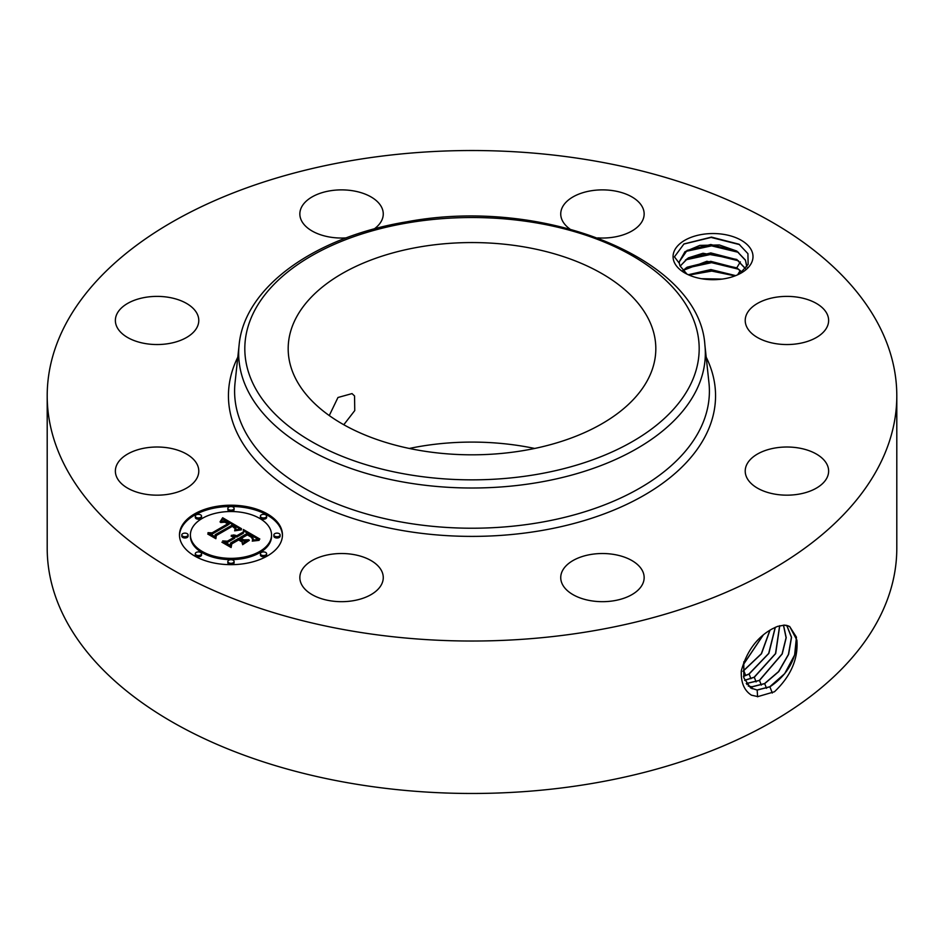 <?xml version="1.0" encoding="UTF-8"?>
<svg xmlns="http://www.w3.org/2000/svg" width="944" height="944" viewBox="0 0 944 944"><rect width="100%" height="100%" fill="white"/><g stroke="black" fill="none" stroke-linecap="round" stroke-linejoin="round"><path stroke-width="1.42" d="M896.8 395.772L896.8 548.228A424.8 245.251 180 0 1 591.593 783.555A424.8 245.251 180 0 1 47.2 548.228L47.2 395.772A424.8 245.251 180 0 1 352.407 160.445A424.8 245.251 180 0 1 896.8 395.772A424.8 245.251 180 0 1 591.593 631.111A424.8 245.251 180 0 1 47.2 395.772M777.49 626.403L772.381 628.798C757.064 637.176 746.716 651.183 741.311 670.806C740.804 682.441 744.191 690.56 751.471 695.185L757.843 696.613L774.458 691.763C790.836 676.164 798.317 658.971 796.901 640.174L789.668 626.486L784.44 625.152L777.49 626.403L784.511 625.093L788.37 625.907M751.389 250.125A39.967 23.081 180 0 1 741.3 272.934A39.967 23.081 180 0 1 684.766 272.934A39.967 23.081 180 0 1 674.677 263.116A39.967 23.081 180 0 1 701.781 234.478A39.967 23.081 180 0 1 751.389 250.125M197.095 464.306A41.713 24.084 180 0 1 198.783 471.091A41.713 24.084 180 0 1 163.005 494.927A41.713 24.084 180 0 1 117.056 477.865A41.713 24.084 180 0 1 115.369 471.091A41.713 24.084 180 0 1 151.146 447.255A41.713 24.084 180 0 1 197.095 464.306M120.478 308.924A41.713 24.084 180 0 1 167.395 297.136A41.713 24.084 180 0 1 198.783 320.464A41.713 24.084 180 0 1 193.673 332.005A41.713 24.084 180 0 1 146.757 343.793A41.713 24.084 180 0 1 115.369 320.464A41.713 24.084 180 0 1 120.478 308.924M346.271 237.888A41.713 24.084 180 0 1 299.85 213.958A41.713 24.084 180 0 1 329.81 190.853A41.713 24.084 180 0 1 383.264 213.958A41.713 24.084 180 0 1 374.202 228.944M569.798 228.944A41.713 24.084 180 0 1 560.736 213.958A41.713 24.084 180 0 1 622.438 192.824A41.713 24.084 180 0 1 644.15 213.958A41.713 24.084 180 0 1 597.729 237.888M826.944 313.691A41.713 24.084 180 0 1 828.631 320.464A41.713 24.084 180 0 1 792.854 344.3A41.713 24.084 180 0 1 746.905 327.249A41.713 24.084 180 0 1 745.217 320.464A41.713 24.084 180 0 1 780.995 296.628A41.713 24.084 180 0 1 826.944 313.691M823.522 482.632A41.713 24.084 180 0 1 776.605 494.42A41.713 24.084 180 0 1 745.217 471.091A41.713 24.084 180 0 1 750.327 459.539A41.713 24.084 180 0 1 797.243 447.763A41.713 24.084 180 0 1 828.631 471.091A41.713 24.084 180 0 1 823.522 482.632M614.19 600.703A41.713 24.084 180 0 1 560.736 577.598A41.713 24.084 180 0 1 590.708 554.494A41.713 24.084 180 0 1 644.15 577.598A41.713 24.084 180 0 1 614.19 600.703M321.562 598.732A41.713 24.084 180 0 1 299.85 577.598A41.713 24.084 180 0 1 361.552 556.464A41.713 24.084 180 0 1 383.264 577.598A41.713 24.084 180 0 1 321.562 598.732M267.376 555.957A51.495 29.724 180 0 1 211.267 562.4A51.495 29.724 180 0 1 179.478 534.941A51.495 29.724 180 0 1 194.558 513.914A51.495 29.724 180 0 1 250.679 507.471A51.495 29.724 180 0 1 282.457 534.941A51.495 29.724 180 0 1 267.376 555.957M743.801 661.838L743.825 677.816L750.669 687.987L757.171 690.064L769.903 686.831C787.225 675.149 796.229 659.585 796.901 640.174M750.61 687.952L757.041 689.993L769.773 686.76L784.7 673.627L794.647 654.947L796.441 637.165L789.621 626.462M786.907 625.435L784.44 625.152M739.636 273.843L748.132 264.391L747.919 253.653L738.999 244.213L711.457 237.109L683.963 243.941L674.441 256.851L679.373 263.4A33.795 19.505 180 0 0 680.081 265.996L686.972 274.114M282.445 535.567A51.495 29.724 0 0 0 250.172 508.615A51.495 29.724 0 0 0 194.558 515.176A51.495 29.724 0 0 0 179.49 535.567M679.243 261.866L687.114 250.384L710.797 244.508L737.087 251.423L745.453 260.296L746.822 266.066M679.373 263.4L679.243 261.783L684.955 251.718L699.87 245.381L719.399 244.98L736.768 251.045L745.453 260.119L746.787 266.963M190.405 534.941L190.405 536.192A40.568 23.423 0 0 0 215.444 557.833A40.568 23.423 0 0 0 259.659 552.759A40.568 23.423 0 0 0 271.542 536.192L271.542 534.941A40.568 23.423 0 0 0 246.49 513.3A40.568 23.423 0 0 0 202.287 518.374A40.568 23.423 0 0 0 190.405 534.941A40.568 23.423 0 0 0 215.444 556.571A40.568 23.423 0 0 0 259.659 551.497A40.568 23.423 0 0 0 271.542 534.941M260.391 516.144L260.391 517.406A3.115 1.805 0 0 0 262.326 519.07A3.115 1.805 0 0 0 265.724 518.681A3.115 1.805 0 0 0 266.633 517.406L266.633 516.144A3.115 1.805 0 0 0 264.709 514.48A3.115 1.805 0 0 0 261.311 514.869A3.115 1.805 0 0 0 260.391 516.144A3.115 1.805 0 0 0 262.326 517.808A3.115 1.805 0 0 0 265.724 517.418A3.115 1.805 0 0 0 266.633 516.144M260.391 553.727L260.391 554.989A3.115 1.805 0 0 0 262.326 556.653A3.115 1.805 0 0 0 265.724 556.264A3.115 1.805 0 0 0 266.633 554.989L266.633 553.727A3.115 1.805 0 0 0 264.709 552.063A3.115 1.805 0 0 0 261.311 552.452A3.115 1.805 0 0 0 260.391 553.727A3.115 1.805 0 0 0 262.326 555.391A3.115 1.805 0 0 0 265.724 555.001A3.115 1.805 0 0 0 266.633 553.727M273.878 534.941L273.878 536.192A3.115 1.805 0 0 0 275.801 537.856A3.115 1.805 0 0 0 279.2 537.466A3.115 1.805 0 0 0 280.12 536.192L280.12 534.941A3.115 1.805 0 0 0 278.197 533.266A3.115 1.805 0 0 0 274.787 533.667A3.115 1.805 0 0 0 273.878 534.941A3.115 1.805 0 0 0 275.801 536.605A3.115 1.805 0 0 0 279.2 536.204A3.115 1.805 0 0 0 280.12 534.941M195.302 553.727L195.302 554.989A3.115 1.805 0 0 0 197.225 556.653A3.115 1.805 0 0 0 200.624 556.264A3.115 1.805 0 0 0 201.544 554.989L201.544 553.727A3.115 1.805 0 0 0 199.621 552.063A3.115 1.805 0 0 0 196.21 552.452A3.115 1.805 0 0 0 195.302 553.727A3.115 1.805 0 0 0 197.225 555.391A3.115 1.805 0 0 0 200.624 555.001A3.115 1.805 0 0 0 201.544 553.727M227.846 561.515L227.846 562.777A3.115 1.805 0 0 0 229.77 564.441A3.115 1.805 0 0 0 233.18 564.04A3.115 1.805 0 0 0 234.088 562.777L234.088 561.515A3.115 1.805 0 0 0 232.165 559.851A3.115 1.805 0 0 0 228.767 560.24A3.115 1.805 0 0 0 227.846 561.515A3.115 1.805 0 0 0 229.77 563.179A3.115 1.805 0 0 0 233.18 562.789A3.115 1.805 0 0 0 234.088 561.515M195.302 516.144L195.302 517.406A3.115 1.805 0 0 0 197.225 519.07A3.115 1.805 0 0 0 200.624 518.681A3.115 1.805 0 0 0 201.544 517.406L201.544 516.144A3.115 1.805 0 0 0 199.621 514.48A3.115 1.805 0 0 0 196.21 514.869A3.115 1.805 0 0 0 195.302 516.144A3.115 1.805 0 0 0 197.225 517.808A3.115 1.805 0 0 0 200.624 517.418A3.115 1.805 0 0 0 201.544 516.144M227.846 508.356L227.846 509.618A3.115 1.805 0 0 0 229.77 511.282A3.115 1.805 0 0 0 233.18 510.893A3.115 1.805 0 0 0 234.088 509.618L234.088 508.356A3.115 1.805 0 0 0 232.165 506.692A3.115 1.805 0 0 0 228.767 507.081A3.115 1.805 0 0 0 227.846 508.356A3.115 1.805 0 0 0 229.77 510.02A3.115 1.805 0 0 0 233.18 509.63A3.115 1.805 0 0 0 234.088 508.356M181.814 534.941L181.814 536.192A3.115 1.805 0 0 0 183.75 537.856A3.115 1.805 0 0 0 187.148 537.466A3.115 1.805 0 0 0 188.057 536.192L188.057 534.941A3.115 1.805 0 0 0 186.133 533.266A3.115 1.805 0 0 0 182.735 533.667A3.115 1.805 0 0 0 181.814 534.941A3.115 1.805 0 0 0 183.75 536.605A3.115 1.805 0 0 0 187.148 536.204A3.115 1.805 0 0 0 188.057 534.941M748.297 686.087L752.049 686.854L764.699 683.645L778.706 671.632L788.582 654.428L791.544 637.294L786.824 625.459M748.25 686.04L751.92 686.772L764.581 683.574L778.564 671.585L788.441 654.428L791.426 637.294L786.753 625.435M680.152 266.184L687.114 258.786L710.797 252.921L736.827 259.671L745.477 268.745M745.536 268.686L736.768 259.447L703.02 253.263L688.318 257.889L680.117 266.09M420.245 246.856A183.82 106.129 180 0 1 655.82 348.69A183.82 106.129 180 0 1 523.755 450.524A183.82 106.129 180 0 1 288.18 348.69A183.82 106.129 180 0 1 420.245 246.856M241.522 528.711L234.749 530.103L235.823 527.259L232.543 524.923L215.114 534.776L215.256 536.853L207.987 532.664L212.07 532.864L227.905 523.731L224.637 522.197L220.719 522.504L224.176 521.761L229.097 523.035L224.2 520.887L220.023 521.914L222.654 517.737L241.522 528.711M241.357 529.855L234.643 530.835L241.357 529.855M235.044 528.557L232.354 526.304L216.329 535.531L215.869 538.717L207.739 534.033L215.433 537.974L215.728 535.331L232.307 525.761L235.032 527.543L235.044 528.557M259.848 539.036L252.473 540.287L252.957 537.065L247.34 533.336L239.894 537.632L240.873 538.198L247.446 534.398L251.647 536.935L252.437 539.166L251.446 537.313L247.411 534.882L241.263 538.422L243.67 539.815L248.909 539.732L242.242 543.579L242.207 540.511L238.561 538.41L230.548 543.036L230.513 545.408L222.701 540.9L227.362 541.207L234.206 537.254L231.162 536.18L235.375 536.57L231.304 535.283L236.72 535.803L243.434 531.92L243.34 529.501L259.848 539.036M259.128 540.346L252.249 541.124L259.14 539.992M242.632 544.688L249.334 540.346L242.632 544.688M238.596 539.968L231.787 543.897L231.115 547.52L221.899 542.198L230.655 546.765L231.197 543.779L238.631 539.496L241.853 541.856L238.596 539.968M746.291 683.574L759.495 680.459L782.222 653.956L786.21 637.707L783.532 625.152M746.244 683.515L759.377 680.388L782.08 653.944L786.081 637.719L783.449 625.152M409.307 448.459A183.82 106.129 180 0 1 420.245 446.382A183.82 106.129 180 0 1 534.693 448.459M343.781 424.741L354.755 410.581L354.555 395.961L352.029 393.601L337.964 397.495L329.267 415.561M222.654 517.737L222.654 518.999L240.154 528.935M222.395 518.209L222.654 518.999M222.123 518.669L222.395 519.471M221.852 519.117L222.123 519.932M221.58 519.542L221.852 520.38M221.297 519.955L221.58 520.805M221.014 520.356L221.014 521.454M220.731 520.746L220.731 521.584M220.436 521.112L220.436 521.713M229.097 523.035L229.097 524.298L228.141 524.652L228.141 523.389M227.905 523.731L227.905 524.994L212.07 534.127L212.07 532.864M210.382 534.044L212.07 534.127M215.114 534.776L215.161 536.806M235.906 528.192L235.941 529.254M235.823 528.404L235.906 529.454M235.717 528.616L235.717 529.82M235.587 528.841L235.587 529.855M235.422 529.077L235.422 529.903M235.221 529.324L235.221 529.962M235.198 527.755L235.198 528.687M235.032 527.543L235.032 528.546M234.785 527.307L234.785 528.121M234.442 527.047L234.442 527.72M234.23 526.894L234.23 527.519M215.728 535.331L216.223 536.31M215.515 538.517L215.728 536.593M243.387 530.788L257.96 539.201M243.434 531.92L243.434 533.183L236.72 537.065L236.72 535.803M236.189 535.567L236.72 537.065M235.658 535.366L236.189 536.817M235.127 535.213L235.127 536.404M234.596 535.095L234.596 536.098M234.053 535.024L234.053 535.873M233.51 534.988L233.51 535.72M232.967 535L232.967 535.602M235.375 536.57L234.631 538.269L234.631 537.006M234.324 536.841L234.631 538.269M234.206 537.254L234.206 538.517L227.362 542.458L227.362 541.207M225.156 542.316L227.362 542.458M243.67 539.815L243.67 541.077L246.655 541.03M241.263 538.422L241.263 539.685L243.67 541.077M252.473 537.938L252.473 539.071M252.284 537.608L252.284 538.422M252.001 537.278L252.001 537.903M240.873 538.198L241.263 539.225M239.894 537.632L239.894 538.894L240.873 539.461M253.204 538.646L253.263 539.638M253.122 538.941L253.122 540.121M253.004 539.248L253.004 540.157M252.85 539.579L252.85 540.192M231.197 543.779L231.622 544.806M230.784 547.331L231.197 545.042M740.344 261.877L736.768 267.86L706.867 261.276L682.819 270.491M736.768 267.86L742.055 272.096M682.901 270.586L687.114 267.199L710.797 261.335L736.827 268.084L741.96 272.179M744.663 680.388L754.303 677.261L775.673 653.59L779.744 625.695M744.627 680.305L754.173 677.19L775.52 653.578L779.65 625.719M735.506 275.695L710.903 269.736L688.447 274.81M735.695 275.624L710.903 269.559L688.27 274.739M743.494 676.411L749.099 674.075L768.841 653.413L775.343 627.276M743.483 676.305L748.97 674.004L768.687 653.413L775.225 627.335M721.558 279.164L702.053 278.81M722.113 279.094L701.51 278.716M742.94 671.385L761.489 653.744L770.044 630.12M742.928 671.243L761.312 653.767L769.903 630.203M743.306 664.729L763.283 634.97M743.341 664.552L763.106 635.123M708.201 279.53L715.517 279.648M688.99 275.058L711.752 271.081L735.022 275.884M685.497 268.308L711.575 262.668L738.479 269.193M685.497 259.895L711.575 254.255L738.479 260.78M685.497 251.482L711.575 245.853L738.479 252.367M683.775 244.071L711.127 237.44L739.659 244.638M706.206 357.198A243.552 140.609 180 0 1 540.57 530.705A243.552 140.609 180 0 1 300.428 495.576A243.552 140.609 180 0 1 237.794 357.198M772.31 693.014L769.903 686.831M757.595 696.802L757.171 690.064M704.885 344.961L708.944 382.698A237.392 137.057 180 0 1 538.835 522.681A237.392 137.057 180 0 1 235.056 382.698L239.115 344.961C244.39 286.929 315.261 236.649 407.006 221.781C542.906 196.163 699.563 258.137 704.885 344.961A233.333 134.721 180 0 1 537.691 482.561A233.333 134.721 180 0 1 239.115 344.961M766.516 688.306L764.699 683.645M752.167 688.778L752.049 686.854M535.956 474.549A227.185 131.157 180 0 1 254.007 385.612A227.185 131.157 180 0 1 408.044 222.831A227.185 131.157 180 0 1 689.993 311.768A227.185 131.157 180 0 1 535.956 474.549M761.312 685.108L759.495 680.459M746.975 684.577L746.928 683.633M756.109 681.91L754.303 677.261M750.917 678.724L749.099 674.075M745.713 675.526L743.896 670.877M740.19 270.527L737.642 274.798"/></g></svg>
